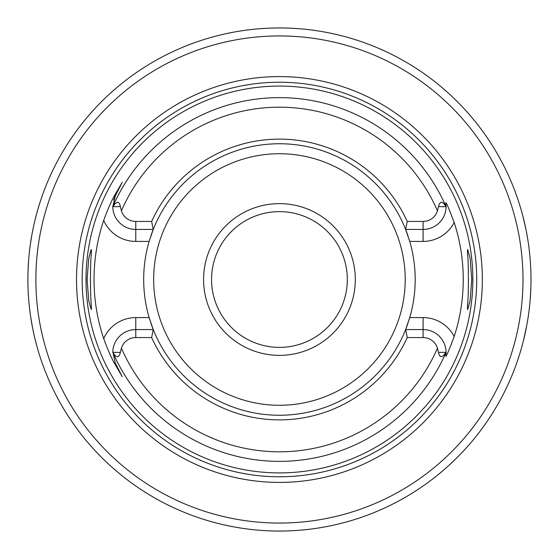 <?xml version="1.0" encoding="UTF-8"?>
<svg xmlns="http://www.w3.org/2000/svg" width="559" height="559" viewBox="0 0 559 559"><rect width="100%" height="100%" fill="white"/><g stroke="black" fill="none" stroke-linecap="round" stroke-linejoin="round"><path stroke-width="0.84" d="M279.437 211.623A67.877 67.877 0 0 1 347.314 279.5A67.877 67.877 0 0 1 279.437 347.377A67.877 67.877 0 0 1 211.561 279.5A67.877 67.877 0 0 1 279.437 211.623M279.437 203.637A75.863 75.863 0 0 0 203.574 279.5A75.863 75.863 0 0 0 279.437 355.363A75.863 75.863 0 0 0 355.3 279.5A75.863 75.863 0 0 0 279.437 203.637M151.636 221.441L153.25 229.428L135.774 229.428A22.996 22.996 0 0 1 112.778 206.984L112.946 206.69C116.67 200.919 119.151 200.891 120.388 206.606L121.415 210.82A15.016 15.016 0 0 0 135.774 221.441L151.636 221.441A140.365 140.365 0 0 1 407.238 221.441L423.1 221.441A15.016 15.016 0 0 0 437.459 210.82L438.487 206.606C440.087 200.786 442.567 200.814 445.928 206.69L446.089 206.984A22.996 22.996 0 0 1 423.1 229.428L405.624 229.428A135.76 135.76 0 0 0 150.797 236.122M149.952 238.714A135.76 135.76 0 0 0 149.952 320.286M150.797 322.878A135.76 135.76 0 0 0 153.25 329.572L151.636 337.559L135.774 337.559A15.016 15.016 0 0 0 121.415 348.18L120.388 352.394C118.787 358.214 116.307 358.186 112.946 352.31L115.273 362.994L122.239 376.689L115.273 362.994L114.504 363.385C111.311 357.83 107.712 349.578 103.701 338.621A185.413 185.413 0 0 1 103.701 220.379C107.733 209.38 111.332 201.128 114.504 195.615L122.239 182.311L115.273 196.006L112.778 206.984M408.922 238.714A135.76 135.76 0 0 1 409.74 241.411L405.624 229.428A135.76 135.76 0 0 1 408.077 236.122M423.1 221.441L423.1 241.411L409.74 241.411A135.76 135.76 0 0 1 408.922 320.286M408.077 322.878A135.76 135.76 0 0 1 405.624 329.572L409.74 317.589L423.1 317.589L423.1 329.572A22.996 22.996 0 0 1 446.089 352.016L445.928 352.31C442.204 358.081 439.723 358.109 438.487 352.394L437.459 348.18A15.016 15.016 0 0 0 423.1 337.559L423.1 329.572L405.624 329.572L407.238 337.559L423.1 337.559M467.499 309.029L467.499 305.927C468.694 295.669 468.694 263.345 467.499 253.073L467.659 249.391L470.112 258.279L471.768 279.5L470.112 300.721L467.659 309.609L467.499 305.927M91.376 309.029L91.376 305.927L91.215 309.609L88.762 300.721L87.106 279.5L88.762 258.279L91.215 249.391L91.376 253.073L91.376 249.971M91.376 253.073C90.181 263.345 90.181 295.669 91.376 305.927M279.437 86.086A193.414 193.414 0 0 0 86.016 279.5A193.414 193.414 0 0 0 279.437 472.914A193.414 193.414 0 0 0 472.851 279.5A193.414 193.414 0 0 0 279.437 86.086M122.239 376.689L114.504 363.385M153.25 229.428L149.134 241.411L135.774 241.411L135.774 221.441M115.014 196.537A22.996 22.996 0 0 0 114.77 197.054M114.567 197.537A22.996 22.996 0 0 0 114.385 197.984M114.064 198.843A22.996 22.996 0 0 0 113.931 199.235M113.812 199.605A22.996 22.996 0 0 0 113.694 200.003M112.778 206.152A22.996 22.996 0 0 0 112.778 206.69A181.871 181.871 0 0 1 446.096 206.69L445.803 202.749C446.424 202.658 449.219 209.227 454.181 222.475A183.813 183.813 0 0 1 454.181 336.525C449.219 349.773 446.424 356.342 445.803 356.251L446.089 352.016M407.238 337.559A140.365 140.365 0 0 1 151.636 337.559M405.624 229.428L407.238 221.441M467.499 253.073L467.499 249.971M446.096 352.31A22.996 22.996 0 0 1 446.089 353.288A22.996 22.996 0 0 0 446.096 352.31A181.871 181.871 0 0 1 112.778 352.31M103.701 338.621A34.979 34.979 0 0 1 135.774 317.589L149.134 317.589L153.25 329.572A135.76 135.76 0 0 0 405.624 329.572M112.778 352.016A22.996 22.996 0 0 1 135.774 329.572L153.25 329.572M279.437 76.59A202.91 202.91 0 0 1 482.347 279.5A202.91 202.91 0 0 1 279.437 482.41A202.91 202.91 0 0 1 76.527 279.5A202.91 202.91 0 0 1 279.437 76.59M275.042 27.985L279.437 27.95A251.55 251.55 0 0 0 27.887 279.5A251.55 251.55 0 0 0 279.437 531.05A251.55 251.55 0 0 0 530.987 279.5A251.55 251.55 0 0 0 279.437 27.95L272.715 28.041M439.15 473.843L445.809 468.176M448.493 465.773L455.92 458.75M461.776 452.79L466.283 447.92M469.651 444.105L471.964 441.393M472.39 440.89L473.242 439.863M473.326 439.758L473.78 439.213M522.742 343.387L522.938 342.625M522.972 342.478L523.524 340.312M523.538 340.27L526.823 325.065M527.577 320.782L528.101 317.505M528.996 311.09L529.261 308.917M530.184 299.568L530.777 289.807M530.987 279.849L530.987 278.557M530.84 270.996L530.805 269.885M528.185 242.061L527.41 237.219M525.621 227.827L522.742 215.613M292.469 28.285L298.338 28.663M312.851 30.179L314.983 30.472M320.055 31.248L316.128 30.64M314.955 30.472L312.837 30.179M298.303 28.656L292.434 28.285M266.405 28.285L260.529 28.663M242.732 30.64L239.217 31.185L242.746 30.64M38.375 207.627L37.481 210.694M36.426 214.509L35.098 219.701M34.323 222.964L33.582 226.262M32.045 233.969L30.619 242.522M29.543 250.705L29.41 251.829M28.523 261.633L28.013 271.513M28.188 291.749L28.523 297.367M29.41 307.171L29.543 308.295M30.619 316.478L32.045 325.031M33.582 332.738L34.323 336.036M35.098 339.299L36.426 344.491M37.481 348.306L38.375 351.373M279.437 153.725A125.775 125.775 0 0 1 405.212 279.5A125.775 125.775 0 0 1 279.437 405.275A125.775 125.775 0 0 1 153.662 279.5A125.775 125.775 0 0 1 279.437 153.725M103.701 220.379A34.979 34.979 0 0 0 135.774 241.411M114.504 195.615L115.273 196.006M437.459 210.82A172.298 172.298 0 0 0 121.415 210.82M121.415 348.18A172.298 172.298 0 0 0 437.459 348.18M438.487 206.606L445.928 206.69M423.1 241.411A34.979 34.979 0 0 0 454.181 222.475M454.181 336.525A34.979 34.979 0 0 0 423.1 317.589M438.487 352.394L445.928 352.31M135.774 317.589L135.774 337.559M120.388 352.394L112.946 352.31M120.388 206.606L112.946 206.69M279.437 82.222A197.278 197.278 0 0 0 82.159 279.5A197.278 197.278 0 0 0 279.437 476.778A197.278 197.278 0 0 0 476.715 279.5A197.278 197.278 0 0 0 279.437 82.222M279.437 35.937A243.563 243.563 0 0 0 35.874 279.5A243.563 243.563 0 0 0 279.437 523.063A243.563 243.563 0 0 0 523 279.5A243.563 243.563 0 0 0 279.437 35.937"/></g></svg>
